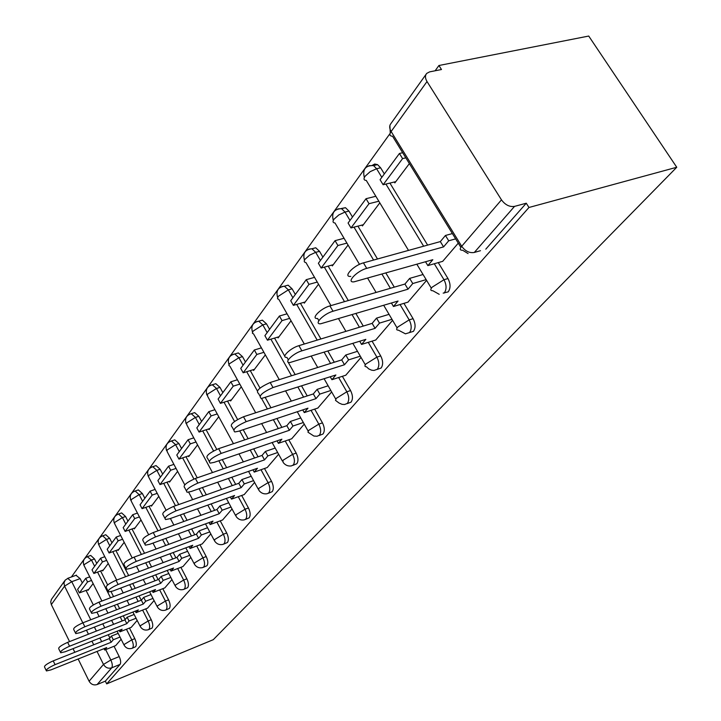 <?xml version="1.0" encoding="UTF-8"?>
<svg xmlns="http://www.w3.org/2000/svg" width="721" height="721" viewBox="0 0 721 721"><rect width="100%" height="100%" fill="white"/><g stroke="black" fill="none" stroke-linecap="round" stroke-linejoin="round"><path stroke-width="1.08" d="M443.172 293.114L448.192 291.861C450.715 288.175 450.643 283.741 447.975 278.549L443.983 279.721C446.66 284.921 446.741 289.364 444.226 293.05M409.33 332.624L413.403 331.363C415.729 327.929 415.62 323.702 413.079 318.673L409.177 319.881C411.727 324.91 411.844 329.146 409.519 332.579L405.454 333.832L398.407 330.155C396.298 330.173 396.099 329.127 397.803 327.01L409.177 319.881L400.038 304.523M377.164 369.422L381.112 368.025C383.266 364.817 383.13 360.779 380.697 355.913L376.885 357.129C379.318 362.005 379.462 366.052 377.308 369.269L373.983 370.459L371.594 370.179L368.773 368.918L366.457 366.773C364.628 366.746 364.456 365.808 365.971 363.943L376.885 357.129L368.251 342.34M347.08 403.67L351.055 402.147C353.065 399.137 352.893 395.279 350.568 390.557L346.837 391.791C349.171 396.514 349.343 400.389 347.342 403.4L344.593 404.508L342.096 404.346L339.14 403.093L335.49 400.362L336.346 398.316L346.837 391.791L338.654 377.525M319.052 435.574L323.017 433.988C324.883 431.158 324.702 427.454 322.467 422.876L318.817 424.119C321.052 428.698 321.242 432.411 319.385 435.241L317.078 436.25L313.878 436.043L307.948 432.194L308.723 430.374L318.817 424.119L311.039 410.33M292.861 465.378L296.8 463.756C298.539 461.089 298.341 457.538 296.187 453.085L292.618 454.338C294.772 458.79 294.979 462.35 293.24 465.018L291.293 465.928C287.994 466.37 285.273 465.198 283.128 462.413L282.893 460.349L292.618 454.338L285.21 441M268.347 493.29L272.223 491.65C273.854 489.135 273.638 485.72 271.574 481.394L268.077 482.646C270.15 486.972 270.366 490.397 268.744 492.912L267.085 493.741C263.751 494.291 261.002 493.146 258.866 490.298L258.686 488.432L268.077 482.646L261.002 469.732M245.338 519.481L249.151 517.849C250.674 515.47 250.448 512.18 248.457 507.981L245.041 509.224C247.033 513.442 247.267 516.732 245.744 519.111L244.311 519.859C240.958 520.499 238.209 519.372 236.091 516.488L235.965 514.803L245.041 509.224L238.263 496.706M223.699 544.121L227.439 542.498C228.872 540.254 228.629 537.073 226.709 532.981L223.366 534.234C225.285 538.335 225.529 541.507 224.105 543.76L222.861 544.436C219.499 545.139 216.769 544.04 214.669 541.138L214.588 539.605L223.366 534.234L216.877 522.076M203.304 567.337L206.972 565.742C208.324 563.597 208.072 560.541 206.215 556.549L202.934 557.793C204.791 561.785 205.052 564.849 203.71 566.994L202.628 567.598C199.266 568.364 196.554 567.292 194.49 564.381L194.436 562.984L202.934 557.793L196.716 545.977M184.062 589.255L187.649 587.678C188.92 585.641 188.659 582.685 186.865 578.801L183.657 580.035C185.45 583.929 185.712 586.894 184.45 588.922L183.504 589.481C180.16 590.283 177.474 589.237 175.437 586.326L175.419 585.055L183.657 580.035L177.672 568.545M165.866 609.984L169.381 608.425C170.58 606.487 170.309 603.621 168.57 599.836L165.424 601.062C167.164 604.865 167.434 607.731 166.245 609.66L165.397 610.164C162.081 611.011 159.431 609.984 157.43 607.082L157.439 605.919L165.424 601.062L159.665 589.886M148.634 629.604L152.068 628.072C153.203 626.234 152.924 623.458 151.248 619.754L148.166 620.979C149.842 624.683 150.121 627.459 148.995 629.307L148.247 629.757C144.957 630.632 142.343 629.631 140.388 626.747L140.406 625.684L148.166 620.979L142.614 610.092M132.294 648.215L135.656 646.71C136.729 644.953 136.449 642.267 134.818 638.653L131.79 639.86C133.421 643.483 133.709 646.169 132.637 647.936L131.97 648.35C128.717 649.251 126.13 648.269 124.219 645.403L124.255 644.43L131.79 639.86L126.436 629.253M105.654 649.621L110.836 659.994C112.422 663.536 112.71 666.15 111.71 667.835L97.128 684.535L105.329 681.147L106.69 683.878L528.971 207.477L676.749 167.263L588.724 36.05L438.927 65.503L435.133 70.775M390.07 133.493L71.388 576.989M106.69 683.878L213.281 639.68L676.749 167.263M438.927 65.503L441.477 69.522L429.608 71.875L426.724 73.398C424.966 75.516 425.066 78.228 427.012 81.545L501.474 199.852C505.223 204.935 509.576 207.107 514.533 206.386L474.31 252.458L480.483 250.692M528.971 207.477L526.267 203.214L514.533 206.386M76.011 575.295L80.139 578.612L82.32 582.956M86.051 590.409L93.333 604.946M96.92 612.102L99.138 616.518M102.788 623.809L104.779 627.784M108.258 634.723L109.862 637.941M114.035 646.259L119.217 656.597L110.836 659.994L103.491 664.429L97.038 651.442M82.807 622.836L64.566 586.155L51.326 604.595L69.558 641.6M73.037 648.657L74.831 652.28M78.147 659.003L89.098 681.228L103.491 664.429C105.518 667.7 108.258 668.836 111.71 667.835L120.065 664.411C121.083 662.734 120.795 660.121 119.217 656.597M51.326 604.595L50.713 601.927L51.416 599.412L64.602 580.955M97.128 684.535C93.739 685.536 91.062 684.427 89.098 681.228M102.346 570.329L102.652 570.924L108.249 563.489M131.213 627.36L137.17 620.42M117.748 549.853L118.055 550.465L124.192 542.318M147.553 608.154L154.078 600.548M133.971 528.268L134.295 528.899L141.019 519.976M164.785 587.912L171.931 579.567M151.095 505.493L151.437 506.142L158.791 496.363M182.972 566.535L190.813 557.387M169.192 481.43L169.543 482.088L177.609 471.372M202.213 543.922L210.82 533.891M188.352 455.951L188.713 456.627L197.563 444.875M222.6 519.976L232.036 508.963M208.666 428.941L209.045 429.635L218.76 416.738M244.221 494.561L254.594 482.457M230.242 400.245L230.63 400.966L241.301 386.789M267.212 467.55L278.612 454.239M253.197 369.711L253.612 370.45L265.346 354.867M291.699 438.774L304.235 424.128M277.684 337.149L278.117 337.915L291.032 320.764M317.826 408.068L331.651 391.927M303.838 302.351L304.298 303.144L318.529 284.236M345.774 375.217L361.023 357.418M331.858 265.094L332.336 265.905L348.045 245.041M375.74 340.006L392.594 320.331M361.933 225.078L362.438 225.925L379.814 202.853M407.942 302.153L426.598 280.379M394.315 182.016L394.847 182.891L409.366 163.604M442.658 261.363L458.277 243.157M372.252 165.361L374.722 164.018L377.543 164.631L380.607 167.786L384.338 173.914M389.917 183.089L427.634 245.113M438.278 262.615L447.975 278.549M340.988 208.585L345.467 207.675L348.946 211.082L352.497 217.039M357.913 226.124L377.498 258.983M385.87 273.034L394.288 287.147M403.94 303.352L413.079 318.673M311.932 248.763L315.744 247.763L319.52 251.323L322.909 257.118M328.163 266.103L348.306 300.54M355.94 313.59L363.249 326.081M372.063 341.15L380.697 355.913M285.02 286.03L288.121 285.165L292.095 288.815L295.34 294.456M300.432 303.334L320.917 338.969M327.911 351.136L334.292 362.239M342.385 376.317L350.568 390.557M259.848 320.881L262.381 320.151L266.473 323.837L269.582 329.335M274.53 338.086L284.876 356.39M288.103 362.104L295.177 374.614M301.63 386.014L307.227 395.919M314.68 409.113L322.467 422.876M236.263 353.542L238.336 352.92L242.49 356.634L245.473 361.987M250.277 370.612L260.002 388.087M265.355 397.695L270.961 407.78M276.936 418.504L281.866 427.364M288.779 439.774L296.187 453.085M214.101 384.221L215.813 383.689L219.995 387.393L222.861 392.621M227.521 401.11L237.588 419.46M243.211 429.716L248.15 438.719M253.711 448.841L258.073 456.799M264.49 468.506L271.574 481.394M193.255 413.07L194.679 412.619L198.843 416.314L201.601 421.415M206.125 429.77L216.742 449.381M222.266 459.592L226.637 467.668M231.82 477.248L235.695 484.404M241.688 495.471L248.457 507.981M173.608 440.261L174.788 439.873L178.925 443.55L181.584 448.525M185.973 456.744L197.239 477.834M202.43 487.549L206.305 494.804M211.163 503.889L214.615 510.342M220.22 520.841L226.709 532.981M155.06 465.928L156.051 465.595L160.125 469.245L162.694 474.103M166.966 482.196L178.772 504.556M183.63 513.767L187.081 520.301M191.642 528.953L194.724 534.775M199.987 544.752L206.215 556.549M137.531 490.19L138.36 489.91L142.37 493.525L144.849 498.274M149.004 506.232L161.225 529.656M165.794 538.407L168.867 544.31M173.175 552.547L175.924 557.82M180.881 567.328L186.865 578.801M120.921 513.163L121.633 512.919L125.562 516.506L127.959 521.148M131.997 528.971L144.542 553.277M148.85 561.614L151.599 566.949M155.664 574.826L158.133 579.603M162.811 588.669L168.57 599.836M105.176 534.946L105.78 534.739L109.637 538.29L111.953 542.823M115.883 550.529L128.671 575.556M132.736 583.514L135.206 588.345M139.054 595.879L141.262 600.214M145.696 608.885L151.248 619.754M90.224 555.63L90.738 555.44L94.514 558.964L96.758 563.407M100.589 570.978L107.654 584.947M111.043 591.644L113.548 596.6M117.397 604.216L119.614 608.596M123.273 615.815L125.175 619.582M129.456 628.054L134.818 638.653M87.719 589.787L88.007 590.364L93.117 583.586M115.702 645.592L121.128 639.266M526.267 203.214L485.792 249.178M105.329 681.147L120.065 664.411M46.135 670.341L44.603 667.177C43.972 665.88 46.847 663.771 53.219 660.869L55.057 664.645C48.695 667.565 45.811 669.665 46.432 670.945L50.93 669.899L106.717 647.566L104.653 650.018L103.977 648.666M120.019 637.067L113.287 639.752L111.431 636.057L109.331 638.581L111.178 642.258L55.057 664.645M113.287 639.752L111.178 642.258M115.766 645.565L104.653 650.018M85.736 578.323L77.607 589.345L79.382 592.905L87.547 581.937L85.736 578.323L89.728 576.854M91.54 580.45L87.547 581.937M88.737 589.399L79.382 592.905M109.331 638.581L53.219 660.869M111.431 636.057L118.172 633.389M60.366 652.099L58.807 648.918C58.086 647.548 61.033 645.358 67.657 642.348L69.558 646.214C62.934 649.233 59.978 651.423 60.699 652.775L65.205 651.748L122.128 629.235L119.956 631.821L119.226 630.379M136.062 618.248L129.041 621.006L127.13 617.23L124.922 619.88L126.824 623.647L69.558 646.214M129.041 621.006L126.824 623.647M131.285 627.333L119.956 631.821M100.579 558.225L92.018 569.824L93.856 573.465L102.445 561.92L100.579 558.225L104.797 556.693M106.663 560.37L102.445 561.92M103.391 569.941L93.856 573.465M124.922 619.88L67.657 642.348M127.13 617.23L134.151 614.481M75.381 632.849L73.803 629.667C72.956 628.225 75.984 625.936 82.888 622.809L84.853 626.765C77.949 629.902 74.921 632.182 75.759 633.606L80.256 632.614L138.36 609.93L136.071 612.652L135.296 611.12M152.978 598.403L145.66 601.251L143.677 597.385L141.343 600.178L143.317 604.036L84.853 626.765M145.66 601.251L143.317 604.036M147.625 608.127L136.071 612.652M116.207 537.064L107.195 549.276L109.087 552.998L118.136 540.831L116.207 537.064L120.668 535.46M122.606 539.227L118.136 540.831M118.812 549.465L109.087 552.998M141.343 600.178L82.888 622.809M143.677 597.385L151.004 594.555M91.243 612.508L89.656 609.326C88.674 607.803 91.783 605.415 98.984 602.152L101.021 606.208C93.82 609.479 90.702 611.868 91.675 613.364L96.163 612.39L155.484 589.553L153.068 592.428L152.239 590.805M170.841 577.467L163.189 580.387L161.144 576.44L158.683 579.396L160.72 583.334L101.021 606.208M163.189 580.387L160.72 583.334M164.857 587.885L153.068 592.428M132.7 514.731L123.183 527.619L125.139 531.422L134.692 518.588L132.7 514.731L137.432 513.064M139.423 516.912L134.692 518.588M135.061 527.88L125.139 531.422M158.683 579.396L98.984 602.152M161.144 576.44L168.795 573.528M108.033 590.977L106.429 587.804C105.293 586.209 108.483 583.704 116.018 580.306L118.127 584.461C110.592 587.867 107.393 590.364 108.52 591.95L112.981 591.004L173.581 568.031L171.021 571.077L170.129 569.347M189.74 555.332L181.728 558.342L179.61 554.296L177.006 557.414L179.114 561.452L118.127 584.461M181.728 558.342L179.114 561.452M183.053 566.499L171.021 571.077M150.112 491.145L140.054 504.763L142.082 508.656L152.176 495.093L150.112 491.145L155.141 489.406M157.214 493.344L152.176 495.093M152.212 505.106L142.082 508.656M177.006 557.414L116.018 580.306M179.61 554.296L187.622 551.295M125.824 568.157L124.219 565.012C122.903 563.326 126.184 560.695 134.079 557.135L136.26 561.398C128.374 564.967 125.084 567.589 126.391 569.257L130.807 568.337L192.723 545.265L190.02 548.483L189.046 546.635M209.757 531.891L201.357 535L199.158 530.845L196.4 534.162L198.581 538.299L136.26 561.398M201.357 535L198.581 538.299M202.304 543.895L190.02 548.483M168.543 466.19L157.899 480.601L159.999 484.584L170.679 470.227L168.543 466.19L173.896 464.378M176.041 468.416L170.679 470.227M170.336 481.033L159.999 484.584M196.4 534.162L134.079 557.135M199.158 530.845L207.558 527.754M144.723 543.922L143.119 540.813C141.586 539.038 144.966 536.271 153.249 532.54L155.52 536.911C147.237 540.66 143.849 543.409 145.372 545.166L149.725 544.283L213.01 521.13L210.144 524.546L209.09 522.563M230.999 507.034L222.176 510.234L219.896 505.98L216.958 509.495L219.229 513.74L155.52 536.911M222.176 510.234L219.229 513.74M222.69 519.94L210.144 524.546M188.064 439.738L176.78 455.023L178.961 459.106L190.29 443.884L188.064 439.738L193.787 437.854M196.013 441.991L190.29 443.884M189.524 455.555L178.961 459.106M216.958 509.495L153.249 532.54M219.896 505.98L228.719 502.798M164.83 518.138L163.234 515.091C161.459 513.208 164.938 510.297 173.653 506.367L176.014 510.856C167.29 514.794 163.811 517.696 165.578 519.553L169.841 518.705L234.559 495.507L231.504 499.13L230.369 497.012M253.585 480.628L244.293 483.926L241.923 479.555L238.804 483.295L241.165 487.648L176.014 510.856M244.293 483.926L241.165 487.648M244.32 494.525L231.504 499.13M208.793 411.664L196.815 427.895L199.068 432.077L211.1 415.909L208.793 411.664L214.921 409.708M217.228 413.935L211.1 415.909M209.865 428.544L199.068 432.077M238.804 483.295L173.653 506.367M241.923 479.555L251.214 476.275M186.261 490.65L184.693 487.684C182.638 485.693 186.207 482.619 195.4 478.465L197.86 483.079C188.659 487.243 185.081 490.307 187.127 492.272L191.272 491.461L257.469 468.253L254.225 472.111L252.981 469.831M277.648 452.518L267.842 455.915L265.373 451.436L262.047 455.42L264.508 459.881L197.86 483.079M267.842 455.915L264.508 459.881M267.32 467.505L254.225 472.111M230.837 381.815L218.093 399.074L220.437 403.363L233.244 386.168L230.837 381.815L237.416 379.769M239.814 384.104L233.244 386.168M231.468 399.849L220.437 403.363M262.047 455.42L195.4 478.465M265.373 451.436L275.188 448.056M209.162 461.287L207.621 458.421C205.242 456.312 208.91 453.058 218.625 448.669L221.194 453.41C211.469 457.817 207.792 461.061 210.162 463.134L214.155 462.368L281.884 439.206L278.423 443.325L277.062 440.855M303.343 422.533L292.96 426.039L290.383 421.443L286.841 425.687L289.4 430.275L221.194 453.41M292.96 426.039L289.4 430.275M291.807 438.738L278.423 443.325M254.333 349.991L240.742 368.395L243.184 372.802L256.829 354.462L254.333 349.991L261.417 347.864M263.913 352.317L256.829 354.462M254.459 369.314L243.184 372.802M286.841 425.687L218.625 448.669M290.383 421.443L300.774 417.955M233.676 429.842L232.18 427.111C229.422 424.885 233.198 421.434 243.5 416.756L246.185 421.632C235.875 426.318 232.09 429.761 234.83 431.96L238.633 431.23L307.966 408.185L304.271 412.592L302.766 409.916M330.822 390.494L319.809 394.108L317.123 389.376L313.329 393.927L315.996 398.632L246.185 421.632M319.809 394.108L315.996 398.632M317.952 408.023L304.271 412.592M279.415 316.023L264.895 335.68L267.446 340.195L282.028 320.611L279.415 316.023L287.057 313.806M289.671 318.376L282.028 320.611M278.982 336.761L267.446 340.195M313.329 393.927L243.5 416.756M317.123 389.376L328.136 385.789M259.984 396.099L258.56 393.531C255.369 391.17 259.245 387.501 270.195 382.509L273.007 387.528C262.047 392.539 258.154 396.199 261.326 398.524L335.878 374.983L331.921 379.697L330.254 376.795M360.302 356.165L348.576 359.887L345.765 355.02L341.7 359.896L344.494 364.745L273.007 387.528M348.576 359.887L344.494 364.745M345.909 375.172L331.921 379.697M306.263 279.667L290.716 300.711L293.375 305.353L308.985 284.371L306.263 279.667L314.536 277.369M317.267 282.064L308.985 284.371M305.172 301.973L293.375 305.353M341.7 359.896L270.195 382.509M345.765 355.02L357.49 351.325M288.292 359.797L286.949 357.427C280.361 357.823 290.157 348.117 298.918 345.665L301.865 350.839C293.114 353.317 283.272 362.987 289.86 362.564L365.835 339.366L361.572 344.422L359.734 341.258M391.99 319.313L379.48 323.125L376.533 318.123L372.153 323.368L375.082 328.352L301.865 350.839M379.48 323.125L375.082 328.352M375.884 339.961L361.572 344.422M335.058 240.661L318.376 263.255L321.16 268.023L337.915 245.5L335.058 240.661L344.052 238.29M346.909 243.112L337.915 245.5M333.228 264.715L321.16 268.023M372.153 323.368L298.918 345.665M376.533 318.123L389.043 314.338M318.835 320.638L317.6 318.493C310.183 319.133 320.62 308.372 329.912 305.902L333.012 311.238C323.72 313.734 313.247 324.459 320.656 323.783L398.046 301.045L393.468 306.497L391.404 303.018M426.147 279.631L412.763 283.542L409.663 278.387L404.95 284.047L408.023 289.184L333.012 311.238M412.763 283.542L408.023 289.184M408.104 302.108L393.468 306.497M366.034 198.708L348.081 223.023L350.992 227.926L369.026 203.692L366.034 198.708L375.839 196.274M378.831 201.231L369.026 203.692M363.348 224.718L350.992 227.926M404.95 284.047L329.912 305.902M409.663 278.387L423.056 274.512M350.785 276.386C342.43 277.342 353.587 265.346 363.456 262.868L366.719 268.374C356.85 270.88 345.656 282.839 353.993 281.848L432.807 259.704L427.85 265.598L425.534 261.768M455.645 238.867L448.705 240.796L445.443 235.479L440.342 241.589L443.577 246.888L366.719 268.374M448.705 240.796L443.577 246.888M442.82 261.308L427.85 265.598M399.434 153.474L380.066 179.709L383.121 184.747L402.588 158.602L399.434 153.474L402.678 152.717M405.824 157.836L402.588 158.602M395.775 181.656L383.121 184.747M440.342 241.589L363.456 262.868M445.443 235.479L452.382 233.568M427.012 81.545L391.124 131.51L461.71 246.276L501.474 199.852M80.139 578.612L71.758 581.703L90.756 619.763M94.406 627.081L96.398 631.073M99.877 638.04L101.67 641.627M93.721 644.781L91.927 641.176M88.449 634.192L86.466 630.19M380.607 167.786L376.596 168.741L381.815 177.33M385.906 184.071L423.642 246.212M434.285 263.751L443.983 279.721L432.113 287.192C430.176 289.617 430.41 290.788 432.834 290.716L439.206 294.312M348.946 211.082L345.026 212.073L350 220.428M353.993 227.142L373.586 260.065M381.959 274.142L390.376 288.283M319.52 251.323L315.69 252.341L320.43 260.47M324.333 267.149L344.485 301.657M352.118 314.726L359.428 327.244M292.095 288.815L288.346 289.86L292.888 297.773M296.691 304.406L317.177 340.105M324.18 352.299L330.56 363.42M266.473 323.837L262.814 324.91L267.167 332.615M270.871 339.176L291.527 375.767M297.971 387.195L303.577 397.109M242.49 356.634L238.912 357.715L243.085 365.223M246.699 371.712L257.343 390.863M261.597 398.515L267.392 408.942M273.367 419.694L278.297 428.571M219.995 387.393L216.489 388.484L220.5 395.811M224.015 402.228L234.55 421.452M239.714 430.879L244.662 439.9M250.214 450.039L254.576 458.006M198.843 416.314L195.418 417.414L199.275 424.561M202.7 430.888L213.542 450.949M218.842 460.764L223.213 468.848M228.404 478.447L232.27 485.612M178.925 443.55L175.573 444.65L179.295 451.625M182.62 457.871L193.913 479.032M199.077 488.721L202.962 495.994M207.819 505.097L211.262 511.559M160.125 469.245L156.845 470.353L160.441 477.158M163.685 483.322L175.491 505.718M180.349 514.938L183.801 521.49M188.37 530.151L191.444 535.982M142.37 493.525L139.153 494.633L142.623 501.284M145.786 507.359L158.007 530.818M162.576 539.578L165.659 545.491M169.958 553.746L172.716 559.027M125.562 516.506L122.417 517.606L125.769 524.113M128.852 530.097L141.397 554.44M145.696 562.786L148.454 568.13M152.519 576.016L154.988 580.802M109.637 538.29L106.546 539.389L109.79 545.752M112.8 551.646L125.58 576.71M129.654 584.686L132.114 589.526M135.972 597.069L138.18 601.404M94.514 558.964L91.486 560.064L94.631 566.282M97.56 572.095L110.52 597.754M114.378 605.379L116.586 609.759M120.245 616.996L122.237 620.934M87.25 556.693L91.486 560.064L84.105 564.642L84.177 565.805L101.904 601.044M102.157 536.009L102.697 535.829L106.546 539.389L98.957 544.112L99.047 545.382L116.667 580.063M117.847 514.217L118.487 514.019L122.417 517.606L114.603 522.482L114.729 523.879L132.195 557.91M134.412 491.235L135.151 491.01L139.153 494.633L131.114 499.671L131.267 501.185L148.625 534.649M151.906 466.947L152.78 466.694L156.845 470.353L148.553 475.563L148.751 477.23L166.082 510.252M170.417 441.252L171.445 440.973L175.573 444.65L167.011 450.048L167.263 451.878L184.756 484.818M190.029 414.025L191.254 413.71L195.418 417.414L186.568 423.002L186.883 425.03L212.461 472.57M210.856 385.113L212.316 384.771L216.489 388.484L207.342 394.288L207.738 396.523L233.442 443.676M233.009 354.362L234.758 353.993L238.912 357.715L229.44 363.745L228.89 365.583L229.918 366.214L255.676 412.772M256.622 321.584L258.722 321.205L262.814 324.91L252.999 331.182L252.395 333.246L253.576 333.913L279.261 379.643M281.839 286.588L284.38 286.201L288.346 289.86L278.162 296.403L277.495 298.719L278.856 299.44L304.307 344.025M308.831 249.124L311.914 248.772L315.69 252.341L309.688 255.117L305.1 259.172C303.739 261.191 304.019 262.318 305.929 262.543L330.939 305.605M337.798 208.919L341.547 208.657L345.026 212.073L338.834 214.912L334.003 219.211C332.471 221.518 332.805 222.771 334.995 222.978L359.491 264.373M368.954 165.677L373.532 165.578L376.596 168.741L370.188 171.652L365.105 176.221C363.366 178.853 363.754 180.25 366.268 180.421L408.51 250.403M67.684 578.341L71.758 581.703L64.566 586.155L63.953 582.983L65.16 580.171L68.089 578.206L76.453 575.133M460.881 247.384L392.53 136.215C389.637 136.089 389.169 134.521 391.124 131.51C389.286 128.284 389.232 125.616 390.971 123.507L426.039 74.353M474.31 252.458C469.47 253.251 465.27 251.187 461.71 246.276C459.52 249.051 459.827 250.367 462.621 250.223L468.082 253.594M90.738 555.44L87.719 556.54C83.852 558.207 82.554 561.073 83.834 565.147M123.949 644.871L117.09 631.226M113.612 624.323L111.62 620.366M107.97 613.102L105.753 608.695M105.78 534.739L102.697 535.829C98.696 537.505 97.353 540.444 98.669 544.652M121.633 512.919L118.487 514.019C114.333 515.686 112.936 518.696 114.288 523.058M138.36 489.91L135.151 491.01C130.834 492.659 129.374 495.751 130.771 500.275M156.051 465.595L152.78 466.694C148.274 468.326 146.742 471.498 148.193 476.211M174.788 439.873L171.445 440.973C166.731 442.568 165.118 445.821 166.623 450.742M194.679 412.619L191.254 413.71C186.297 415.251 184.603 418.604 186.153 423.741M215.813 383.689L212.316 384.771C207.089 386.24 205.287 389.673 206.891 395.081M238.336 352.92L234.758 353.993C229.215 355.354 227.286 358.887 228.954 364.592M262.381 320.151L258.722 321.205C252.819 322.413 250.737 326.045 252.467 332.102M288.121 285.165L284.38 286.201C278.054 287.21 275.782 290.942 277.585 297.394M315.744 247.763L311.914 248.772C305.082 249.493 302.604 253.314 304.46 260.254M345.467 207.675L341.547 208.657C334.129 208.982 331.381 212.902 333.3 220.401M377.543 164.631L373.532 165.578C365.43 165.37 362.357 169.363 364.33 177.546M140.081 626.152L132.916 612.048M129.266 604.856L127.049 600.503M123.201 592.923L120.731 588.066M157.088 606.424L149.598 591.824M145.75 584.325L143.281 579.522M139.216 571.6L136.467 566.228M175.05 585.578L167.2 570.455M163.144 562.623L160.386 557.315M156.087 549.023L153.005 543.084M194.048 563.543L185.811 547.843M181.512 539.65L178.429 533.783M173.86 525.086L170.408 518.507M214.164 540.2L205.503 523.879M200.934 515.29L197.491 508.792M192.633 499.644L188.659 492.173M235.515 515.425L226.376 498.436M221.527 489.415L217.652 482.214M258.208 489.099L248.547 471.381M243.365 461.882L239.002 453.87M282.38 461.052L272.141 442.541M266.59 432.51L261.651 423.587M308.164 431.131L297.277 411.745M291.32 401.119L285.714 391.142M335.752 399.119L324.135 378.768M317.7 367.485L311.31 356.3M365.322 364.817L352.875 343.385M345.9 331.363L338.582 318.763M397.1 327.947L383.707 305.316M376.092 292.447L367.665 278.198M431.338 288.229L416.855 264.237M389.872 125.526L390.268 132.961"/></g></svg>

